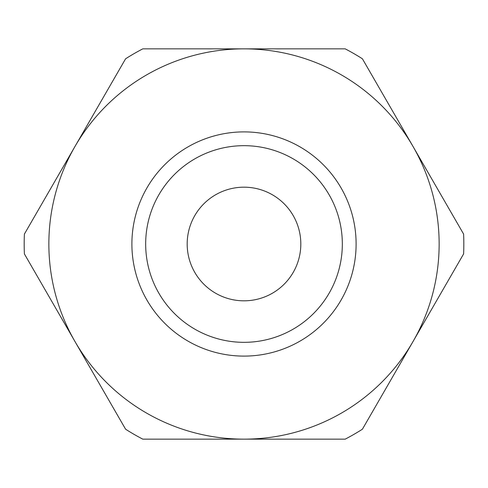 <?xml version="1.0" encoding="UTF-8"?>
<svg xmlns="http://www.w3.org/2000/svg" width="488" height="488" viewBox="0 0 488 488"><rect width="100%" height="100%" fill="white"/><g stroke="black" fill="none" stroke-linecap="round" stroke-linejoin="round"><path stroke-width="0.73" d="M244 356.106A112.106 112.106 0 0 0 341.088 187.947A112.106 112.106 0 0 0 146.912 187.947A112.106 112.106 0 0 0 244 356.106M244 342.332A98.332 98.332 0 0 1 158.844 194.834A98.332 98.332 0 0 1 329.156 194.834A98.332 98.332 0 0 1 244 342.332M244 439.145A195.145 195.145 0 0 0 413 146.43A195.145 195.145 0 0 0 74.999 146.43A195.145 195.145 0 0 0 244 439.145L345.199 439.145A219.826 219.826 0 0 0 362.401 429.214L463.6 253.931A219.826 219.826 0 0 0 463.6 234.069L362.401 58.786A219.826 219.826 0 0 0 345.199 48.855L142.801 48.855A219.826 219.826 0 0 0 125.599 58.786L24.4 234.069A219.826 219.826 0 0 0 24.4 253.931L125.599 429.214A219.826 219.826 0 0 0 142.801 439.145L244 439.145M244 300.821A56.822 56.822 0 0 0 293.209 215.592A56.822 56.822 0 0 0 194.791 215.592A56.822 56.822 0 0 0 244 300.821"/></g></svg>
